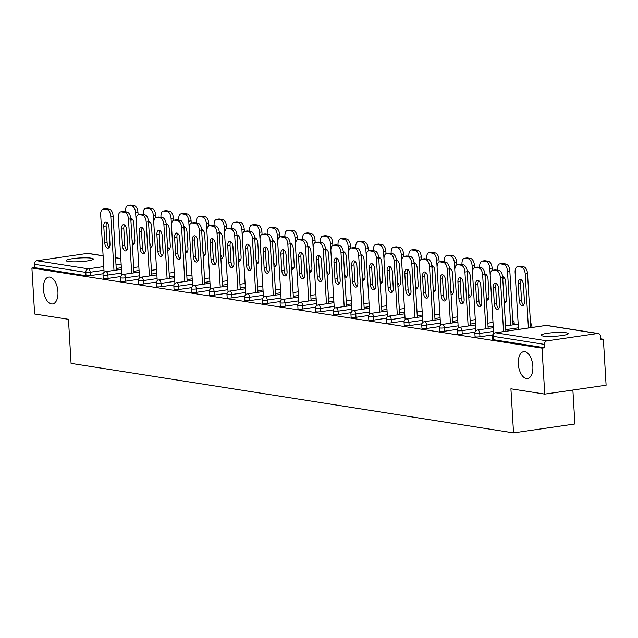 <?xml version="1.0" encoding="UTF-8"?>
<svg xmlns="http://www.w3.org/2000/svg" width="638" height="638" viewBox="0 0 638 638"><rect width="100%" height="100%" fill="white"/><g stroke="black" fill="none" stroke-linecap="round" stroke-linejoin="round"><path stroke-width="0.96" d="M57.93 291.67A13.581 7.114 -98.3 0 0 48.719 277.083A13.581 7.114 -98.3 0 0 43.4 289.389A13.581 7.114 -98.3 0 0 52.619 303.967A13.581 7.114 -98.3 0 0 57.93 291.67M532.85 366.252A13.581 7.114 -98.3 0 0 523.639 351.674A13.581 7.114 -98.3 0 0 518.319 363.971A13.581 7.114 -98.3 0 0 527.538 378.557A13.581 7.114 -98.3 0 0 532.85 366.252M566.161 332.773A13.581 1.85 -3.4 0 0 550.873 332.876A13.581 1.85 -3.4 0 0 541.152 335.237A13.581 1.85 -3.4 0 0 543.257 336.09A13.581 1.85 -3.4 0 0 558.545 335.987A13.581 1.85 -3.4 0 0 568.267 333.626A13.581 1.85 -3.4 0 0 566.161 332.773M91.234 258.183A13.581 1.85 -3.4 0 0 75.954 258.286A13.581 1.85 -3.4 0 0 66.232 260.647A13.581 1.85 -3.4 0 0 68.338 261.5A13.581 1.85 -3.4 0 0 83.626 261.397A13.581 1.85 -3.4 0 0 93.347 259.036A13.581 1.85 -3.4 0 0 91.234 258.183M572.876 390.033L574.894 423.975L513.534 432.875L71.073 363.389L68.457 319.311L34.627 314L31.9 268.032L34.58 267.649L86.002 275.72L85.803 272.362L34.38 264.284L34.58 267.649M603.373 339.249L600.685 339.639L600.486 336.282A3.182 2.68 98.9 0 0 598.3 333.522A3.182 2.68 98.9 0 0 597.615 333.522L546.989 340.867A3.182 2.68 98.9 0 0 544.493 344.4L544.692 347.758L542.013 348.149L544.74 394.117L606.1 385.216L603.373 339.249L600.637 338.818M34.38 264.284A3.182 2.68 -81.1 0 1 36.876 260.751L87.51 253.406A3.182 2.68 -81.1 0 1 88.188 253.414L103.109 255.758M544.74 394.117L510.91 388.797L513.534 432.875M542.013 348.149L31.9 268.032M492.735 334.926L479.951 336.784A3.182 0.431 176.6 0 1 475.565 336.904A3.182 0.431 176.6 0 1 475.071 336.704L474.871 333.347A3.182 0.431 176.6 0 0 475.366 333.546A3.182 0.431 -3.4 0 0 479.752 333.427L479.951 336.784M544.692 347.758L493.27 339.687A3.182 0.431 176.6 0 1 492.775 339.48L492.576 336.122A3.182 0.431 176.6 0 0 493.07 336.33L493.27 339.687M103.173 273.742L90.389 275.6A3.182 0.431 176.6 0 1 86.002 275.72M457.326 329.368L444.534 331.218A3.182 0.431 176.6 0 1 440.148 331.337A3.182 0.431 176.6 0 1 439.654 331.138L439.454 327.78A3.182 0.431 176.6 0 0 439.949 327.98A3.182 0.431 -3.4 0 0 444.335 327.86L444.534 331.218M421.909 323.801L409.125 325.659A3.182 0.431 176.6 0 1 404.739 325.779A3.182 0.431 176.6 0 1 404.245 325.579L404.045 322.222A3.182 0.431 176.6 0 0 404.54 322.421A3.182 0.431 -3.4 0 0 408.926 322.302L409.125 325.659M386.492 318.242L373.709 320.093A3.182 0.431 176.6 0 1 369.322 320.22A3.182 0.431 176.6 0 1 368.828 320.013L368.628 316.655A3.182 0.431 176.6 0 0 369.123 316.863A3.182 0.431 -3.4 0 0 373.509 316.735L373.709 320.093M351.075 312.676L338.292 314.534A3.182 0.431 176.6 0 1 333.905 314.654A3.182 0.431 176.6 0 1 333.411 314.454L333.211 311.097A3.182 0.431 176.6 0 0 333.706 311.296A3.182 0.431 -3.4 0 0 338.092 311.177L338.292 314.534M315.666 307.117L302.875 308.967A3.182 0.431 176.6 0 1 298.488 309.095A3.182 0.431 176.6 0 1 297.994 308.896L297.794 305.538A3.182 0.431 176.6 0 0 298.289 305.738A3.182 0.431 -3.4 0 0 302.675 305.61L302.875 308.967M280.249 301.559L267.466 303.409A3.182 0.431 176.6 0 1 263.079 303.529A3.182 0.431 176.6 0 1 262.585 303.329L262.385 299.972A3.182 0.431 176.6 0 0 262.88 300.171A3.182 0.431 -3.4 0 0 267.266 300.051L267.466 303.409M244.832 295.992L232.049 297.85A3.182 0.431 176.6 0 1 227.662 297.97A3.182 0.431 176.6 0 1 227.168 297.771L226.969 294.413A3.182 0.431 176.6 0 0 227.463 294.612A3.182 0.431 -3.4 0 0 231.849 294.493L232.049 297.85M209.416 290.434L196.632 292.284A3.182 0.431 176.6 0 1 192.245 292.403A3.182 0.431 176.6 0 1 191.751 292.204L191.552 288.847A3.182 0.431 176.6 0 0 192.046 289.046A3.182 0.431 -3.4 0 0 196.432 288.926L196.632 292.284M174.007 284.867L161.215 286.725A3.182 0.431 176.6 0 1 156.836 286.845A3.182 0.431 176.6 0 1 156.342 286.645L156.135 283.288A3.182 0.431 176.6 0 0 156.637 283.487A3.182 0.431 -3.4 0 0 161.015 283.368L161.215 286.725M138.59 279.308L125.806 281.159A3.182 0.431 176.6 0 1 121.419 281.286A3.182 0.431 176.6 0 1 120.925 281.079L120.726 277.721A3.182 0.431 176.6 0 0 121.22 277.929A3.182 0.431 -3.4 0 0 125.606 277.801L125.806 281.159M120.885 276.525L108.093 278.383A3.182 0.431 176.6 0 1 103.707 278.503A3.182 0.431 176.6 0 1 103.212 278.304L103.013 274.946A3.182 0.431 176.6 0 0 103.508 275.145A3.182 0.431 -3.4 0 0 107.894 275.026L108.093 278.383M156.294 282.092L143.51 283.942A3.182 0.431 176.6 0 1 139.124 284.062A3.182 0.431 176.6 0 1 138.629 283.862L138.43 280.505A3.182 0.431 176.6 0 0 138.924 280.704A3.182 0.431 -3.4 0 0 143.311 280.584L143.51 283.942M191.711 287.65L178.927 289.5A3.182 0.431 176.6 0 1 174.541 289.628A3.182 0.431 176.6 0 1 174.046 289.429L173.847 286.071A3.182 0.431 176.6 0 0 174.341 286.271A3.182 0.431 -3.4 0 0 178.728 286.143L178.927 289.5M227.128 293.209L214.344 295.067A3.182 0.431 176.6 0 1 209.958 295.187A3.182 0.431 176.6 0 1 209.463 294.987L209.264 291.63A3.182 0.431 176.6 0 0 209.758 291.829A3.182 0.431 -3.4 0 0 214.145 291.71L214.344 295.067M262.545 298.775L249.753 300.626A3.182 0.431 176.6 0 1 245.367 300.753A3.182 0.431 176.6 0 1 244.872 300.546L244.673 297.188A3.182 0.431 176.6 0 0 245.167 297.396A3.182 0.431 -3.4 0 0 249.554 297.268L249.753 300.626M297.954 304.334L285.17 306.192A3.182 0.431 176.6 0 1 280.784 306.312A3.182 0.431 176.6 0 1 280.289 306.112L280.09 302.755A3.182 0.431 176.6 0 0 280.584 302.954A3.182 0.431 -3.4 0 0 284.971 302.835L285.17 306.192M333.371 309.901L320.587 311.751A3.182 0.431 176.6 0 1 316.201 311.87A3.182 0.431 176.6 0 1 315.706 311.671L315.507 308.314A3.182 0.431 176.6 0 0 316.001 308.513A3.182 0.431 -3.4 0 0 320.388 308.393L320.587 311.751M368.788 315.459L355.996 317.317A3.182 0.431 176.6 0 1 351.618 317.437A3.182 0.431 176.6 0 1 351.123 317.238L350.916 313.88A3.182 0.431 176.6 0 0 351.41 314.079A3.182 0.431 -3.4 0 0 355.797 313.96L355.996 317.317M404.197 321.026L391.413 322.876A3.182 0.431 176.6 0 1 387.027 322.995A3.182 0.431 176.6 0 1 386.532 322.796L386.333 319.439A3.182 0.431 176.6 0 0 386.827 319.638A3.182 0.431 -3.4 0 0 391.214 319.518L391.413 322.876M439.614 326.584L426.83 328.434A3.182 0.431 176.6 0 1 422.444 328.562A3.182 0.431 176.6 0 1 421.949 328.363L421.75 325.005A3.182 0.431 176.6 0 0 422.244 325.205A3.182 0.431 -3.4 0 0 426.631 325.077L426.83 328.434M475.031 332.143L462.247 334.001A3.182 0.431 176.6 0 1 457.861 334.121A3.182 0.431 176.6 0 1 457.366 333.921L457.167 330.564A3.182 0.431 176.6 0 0 457.661 330.763A3.182 0.431 -3.4 0 0 462.048 330.644L462.247 334.001M109.162 247.456A4.881 2.56 81.7 0 1 107.088 242.584L106.107 226.004A4.881 2.56 81.7 0 1 106.929 222.287M106.036 208.738L103.707 209.073A6.364 3.334 -98.3 0 0 103.173 209.065L105.493 208.73A6.364 3.334 81.7 0 1 106.036 208.738L109.329 209.248A6.364 3.334 81.7 0 1 113.101 216.083L110.781 216.418L113.987 270.408M116.315 270.073L113.101 216.083M104.098 272.362L100.676 214.831A6.364 3.334 -98.3 0 1 103.173 209.065M103.707 209.073L107.001 209.591L109.329 209.248M109.002 227.16L109.983 243.74A4.881 2.56 81.7 0 1 108.077 248.158A4.881 2.56 81.7 0 1 104.768 242.919L103.779 226.338A4.881 2.56 81.7 0 1 105.693 221.92A4.881 2.56 81.7 0 1 109.002 227.16M110.781 216.418A6.364 3.334 -98.3 0 0 107.001 209.591M132.337 244.514A4.881 2.56 -98.3 0 0 132.943 244.553A4.881 2.56 -98.3 0 0 134.849 240.135L133.868 223.555A4.881 2.56 -98.3 0 0 130.766 218.3M136.077 220.094L135.647 212.813A6.364 3.334 -98.3 0 0 131.867 205.978L128.573 205.468A6.364 3.334 -98.3 0 0 128.039 205.46A6.364 3.334 -98.3 0 0 125.542 211.226L125.574 211.8M127.696 247.48L126.595 228.97M138.111 214.767L137.968 212.478L135.647 212.813M131.867 205.978L134.195 205.643L130.902 205.125L128.573 205.468M132.066 239.952A4.881 2.56 -98.3 0 0 134.028 243.844M131.795 218.682A4.881 2.56 -98.3 0 0 130.965 221.442M134.195 205.643A6.364 3.334 81.7 0 1 137.968 212.478M128.039 205.46L130.359 205.125A6.364 3.334 81.7 0 1 130.902 205.125M126.866 250.232A4.881 2.56 81.7 0 1 124.801 245.367L123.812 228.787A4.881 2.56 81.7 0 1 124.641 225.07M123.74 211.513L121.419 211.856A6.364 3.334 -98.3 0 0 120.877 211.848L123.206 211.513A6.364 3.334 81.7 0 1 123.74 211.513L127.034 212.031A6.364 3.334 81.7 0 1 130.814 218.866L128.485 219.201L131.691 273.192M134.02 272.849L130.814 218.866M121.802 275.145L118.381 217.614A6.364 3.334 -98.3 0 1 120.877 211.848M121.419 211.856L124.705 212.366L127.034 212.031M126.707 229.943L127.696 246.523A4.881 2.56 81.7 0 1 125.782 250.941A4.881 2.56 81.7 0 1 122.472 245.702L121.483 229.122A4.881 2.56 81.7 0 1 123.397 224.704A4.881 2.56 81.7 0 1 126.707 229.943M128.485 219.201A6.364 3.334 -98.3 0 0 124.705 212.366M144.571 253.015A4.881 2.56 81.7 0 1 142.505 248.142L141.516 231.562A4.881 2.56 81.7 0 1 142.346 227.854M141.453 214.296L139.124 214.631A6.364 3.334 -98.3 0 0 138.582 214.631L140.91 214.288A6.364 3.334 81.7 0 1 141.453 214.296L144.738 214.815A6.364 3.334 81.7 0 1 148.518 221.641L146.198 221.984L149.404 275.967M151.724 275.632L148.518 221.641M139.507 277.921L136.093 220.397A6.364 3.334 -98.3 0 1 138.582 214.631M139.124 214.631L142.418 215.15L144.738 214.815M144.411 232.718L145.4 249.306A4.881 2.56 81.7 0 1 143.486 253.725A4.881 2.56 81.7 0 1 140.177 248.485L139.196 231.905A4.881 2.56 81.7 0 1 141.102 227.479A4.881 2.56 81.7 0 1 144.411 232.718M146.198 221.984A6.364 3.334 -98.3 0 0 142.418 215.15M162.283 255.798A4.881 2.56 81.7 0 1 160.21 250.925L159.229 234.345A4.881 2.56 81.7 0 1 160.05 230.637M159.157 217.079L156.828 217.414A6.364 3.334 -98.3 0 0 156.294 217.406L158.615 217.072A6.364 3.334 81.7 0 1 159.157 217.079L162.451 217.59A6.364 3.334 81.7 0 1 166.231 224.424L163.902 224.759L167.108 278.75M169.437 278.415L166.231 224.424M157.219 280.704L153.798 223.172A6.364 3.334 -98.3 0 1 156.294 217.406M156.828 217.414L160.122 217.933L162.451 217.59M162.124 235.502L163.105 252.082A4.881 2.56 81.7 0 1 161.199 256.508A4.881 2.56 81.7 0 1 157.889 251.26L156.9 234.68A4.881 2.56 81.7 0 1 158.814 230.262A4.881 2.56 81.7 0 1 162.124 235.502M163.902 224.759A6.364 3.334 -98.3 0 0 160.122 217.933M179.988 258.573A4.881 2.56 81.7 0 1 177.922 253.709L176.933 237.129A4.881 2.56 81.7 0 1 177.763 233.412M176.862 219.855L174.541 220.198A6.364 3.334 -98.3 0 0 173.999 220.19L176.327 219.855A6.364 3.334 81.7 0 1 176.862 219.855L180.155 220.373A6.364 3.334 81.7 0 1 183.935 227.208L181.607 227.543L184.821 281.533M187.141 281.199L183.935 227.208M174.924 283.487L171.51 225.956A6.364 3.334 -98.3 0 1 173.999 220.19M174.541 220.198L177.827 220.708L180.155 220.373M179.828 238.285L180.817 254.865A4.881 2.56 81.7 0 1 178.903 259.283A4.881 2.56 81.7 0 1 175.594 254.044L174.605 237.464A4.881 2.56 81.7 0 1 176.519 233.045A4.881 2.56 81.7 0 1 179.828 238.285M181.607 227.543A6.364 3.334 -98.3 0 0 177.827 220.708M197.7 261.357A4.881 2.56 81.7 0 1 195.627 256.492L194.638 239.904A4.881 2.56 81.7 0 1 195.467 236.196M194.574 222.638L192.245 222.973A6.364 3.334 -98.3 0 0 191.703 222.973L194.032 222.638A6.364 3.334 81.7 0 1 194.574 222.638L197.86 223.156A6.364 3.334 81.7 0 1 201.64 229.991L199.319 230.326L202.525 284.317M204.846 283.974L201.64 229.991M192.636 286.263L189.215 228.739A6.364 3.334 -98.3 0 1 191.703 222.973M192.245 222.973L195.539 223.491L197.86 223.156M197.541 241.068L198.522 257.648A4.881 2.56 81.7 0 1 196.616 262.066A4.881 2.56 81.7 0 1 193.298 256.827L192.317 240.247A4.881 2.56 81.7 0 1 194.223 235.821A4.881 2.56 81.7 0 1 197.541 241.068M199.319 230.326A6.364 3.334 -98.3 0 0 195.539 223.491M150.042 247.289A4.881 2.56 -98.3 0 0 150.648 247.337A4.881 2.56 -98.3 0 0 152.562 242.919L151.573 226.338A4.881 2.56 -98.3 0 0 148.471 221.083M153.782 222.869L153.351 215.596A6.364 3.334 -98.3 0 0 149.571 208.762L146.285 208.243A6.364 3.334 -98.3 0 0 145.743 208.243A6.364 3.334 -98.3 0 0 143.247 214.009L143.287 214.583M145.408 250.263L144.308 231.746M155.816 217.55L155.68 215.261L153.351 215.596M149.571 208.762L151.9 208.427L148.606 207.908L146.285 208.243M149.77 242.735A4.881 2.56 -98.3 0 0 151.732 246.627M149.507 221.466A4.881 2.56 -98.3 0 0 148.67 224.217M151.9 208.427A6.364 3.334 81.7 0 1 155.68 215.261M145.743 208.243L148.072 207.908A6.364 3.334 81.7 0 1 148.606 207.908M167.754 250.072A4.881 2.56 -98.3 0 0 168.352 250.12A4.881 2.56 -98.3 0 0 170.266 245.694L169.277 229.114A4.881 2.56 -98.3 0 0 166.183 223.858M171.494 225.653L171.064 218.379A6.364 3.334 -98.3 0 0 167.284 211.545L163.99 211.026A6.364 3.334 -98.3 0 0 163.448 211.026A6.364 3.334 -98.3 0 0 160.959 216.792L160.991 217.367M163.113 253.039L162.012 234.529M173.52 220.333L173.384 218.036L171.064 218.379M167.284 211.545L169.604 211.21L166.319 210.692L163.99 211.026M167.483 245.51A4.881 2.56 -98.3 0 0 169.437 249.41M167.212 224.249A4.881 2.56 -98.3 0 0 166.382 227M169.604 211.21A6.364 3.334 81.7 0 1 173.384 218.036M163.448 211.026L165.776 210.684A6.364 3.334 81.7 0 1 166.319 210.692M185.459 252.855A4.881 2.56 -98.3 0 0 186.065 252.895A4.881 2.56 -98.3 0 0 187.971 248.477L186.99 231.897A4.881 2.56 -98.3 0 0 183.888 226.642M189.199 228.436L188.768 221.155A6.364 3.334 -98.3 0 0 184.988 214.328L181.694 213.81A6.364 3.334 -98.3 0 0 181.16 213.802A6.364 3.334 -98.3 0 0 178.664 219.568L178.704 220.15M180.817 255.822L179.717 237.312M191.233 223.109L191.097 220.82L188.768 221.155M184.988 214.328L187.317 213.985L184.023 213.475L181.694 213.81M185.187 248.294A4.881 2.56 -98.3 0 0 187.149 252.193M184.916 227.024A4.881 2.56 -98.3 0 0 184.087 229.784M187.317 213.985A6.364 3.334 81.7 0 1 191.097 220.82M181.16 213.802L183.481 213.467A6.364 3.334 81.7 0 1 184.023 213.475M203.163 255.631A4.881 2.56 -98.3 0 0 203.769 255.679A4.881 2.56 -98.3 0 0 205.683 251.26L204.694 234.68A4.881 2.56 -98.3 0 0 201.592 229.425M206.911 231.219L206.473 223.938A6.364 3.334 -98.3 0 0 202.693 217.103L199.407 216.593A6.364 3.334 -98.3 0 0 198.865 216.585A6.364 3.334 -98.3 0 0 196.376 222.351L196.408 222.925M198.53 258.605L197.429 240.087M208.937 225.892L208.801 223.603L206.473 223.938M202.693 217.103L205.021 216.768L201.728 216.25L199.407 216.593M202.892 251.077A4.881 2.56 -98.3 0 0 204.854 254.969M202.629 229.808A4.881 2.56 -98.3 0 0 201.791 232.567M205.021 216.768A6.364 3.334 81.7 0 1 208.801 223.603M198.865 216.585L201.193 216.25A6.364 3.334 81.7 0 1 201.728 216.25M220.876 258.414A4.881 2.56 -98.3 0 0 221.482 258.462A4.881 2.56 -98.3 0 0 223.388 254.044L222.407 237.456A4.881 2.56 -98.3 0 0 219.305 232.208M224.616 233.994L224.185 226.721A6.364 3.334 -98.3 0 0 220.405 219.887L217.111 219.368A6.364 3.334 -98.3 0 0 216.569 219.368A6.364 3.334 -98.3 0 0 214.081 225.134L214.113 225.708M216.234 261.381L215.134 242.871M226.642 228.675L226.506 226.378L224.185 226.721M220.405 219.887L222.726 219.552L219.44 219.033L217.111 219.368M220.604 253.86A4.881 2.56 -98.3 0 0 222.566 257.752M220.333 232.591A4.881 2.56 -98.3 0 0 219.504 235.342M222.726 219.552A6.364 3.334 81.7 0 1 226.506 226.378M216.569 219.368L218.898 219.025A6.364 3.334 81.7 0 1 219.44 219.033M215.405 264.14A4.881 2.56 81.7 0 1 213.331 259.267L212.35 242.687A4.881 2.56 81.7 0 1 213.172 238.979M212.279 225.421L209.95 225.756A6.364 3.334 -98.3 0 0 209.416 225.756L211.736 225.413A6.364 3.334 81.7 0 1 212.279 225.421L215.572 225.94A6.364 3.334 81.7 0 1 219.352 232.766L217.024 233.109L220.23 287.092M222.558 286.757L219.352 232.766M210.341 289.046L206.919 231.522A6.364 3.334 -98.3 0 1 209.416 225.756M209.95 225.756L213.244 226.275L215.572 225.94M215.245 243.844L216.226 260.424A4.881 2.56 81.7 0 1 214.32 264.85A4.881 2.56 81.7 0 1 211.011 259.61L210.022 243.022A4.881 2.56 81.7 0 1 211.936 238.604A4.881 2.56 81.7 0 1 215.245 243.844M217.024 233.109A6.364 3.334 -98.3 0 0 213.244 226.275M238.58 261.197A4.881 2.56 -98.3 0 0 239.186 261.245A4.881 2.56 -98.3 0 0 241.092 256.819L240.111 240.239A4.881 2.56 -98.3 0 0 237.009 234.983M242.32 236.778L241.89 229.497A6.364 3.334 -98.3 0 0 238.11 222.67L234.816 222.152A6.364 3.334 -98.3 0 0 234.282 222.144A6.364 3.334 -98.3 0 0 231.785 227.91L231.825 228.492M233.939 264.164L232.838 245.654M244.354 231.45L244.218 229.162L241.89 229.497M238.11 222.67L240.438 222.327L237.145 221.817L234.816 222.152M238.309 256.635A4.881 2.56 -98.3 0 0 240.271 260.535M238.038 235.374A4.881 2.56 -98.3 0 0 237.208 238.126M240.438 222.327A6.364 3.334 81.7 0 1 244.218 229.162M234.282 222.144L236.602 221.809A6.364 3.334 81.7 0 1 237.145 221.817M233.109 266.923A4.881 2.56 81.7 0 1 231.044 262.051L230.055 245.471A4.881 2.56 81.7 0 1 230.884 241.754M229.983 228.205L227.662 228.54A6.364 3.334 -98.3 0 0 227.12 228.532L229.449 228.197A6.364 3.334 81.7 0 1 229.983 228.205L233.277 228.715A6.364 3.334 81.7 0 1 237.057 235.55L234.728 235.885L237.942 289.875M240.263 289.54L237.057 235.55M228.045 291.829L224.632 234.298A6.364 3.334 -98.3 0 1 227.12 228.532M227.662 228.54L230.956 229.058L233.277 228.715M232.95 246.627L233.939 263.207A4.881 2.56 81.7 0 1 232.025 267.625A4.881 2.56 81.7 0 1 228.715 262.385L227.734 245.805A4.881 2.56 81.7 0 1 229.64 241.387A4.881 2.56 81.7 0 1 232.95 246.627M234.728 235.885A6.364 3.334 -98.3 0 0 230.956 229.058M256.285 263.98A4.881 2.56 -98.3 0 0 256.891 264.02A4.881 2.56 -98.3 0 0 258.805 259.602L257.816 243.022A4.881 2.56 -98.3 0 0 254.721 237.767M260.033 239.561L259.594 232.28A6.364 3.334 -98.3 0 0 255.822 225.445L252.528 224.935A6.364 3.334 -98.3 0 0 251.986 224.927A6.364 3.334 -98.3 0 0 249.498 230.693L249.53 231.267M251.651 266.947L250.551 248.437M262.059 234.234L261.923 231.945L259.594 232.28M255.822 225.445L258.143 225.11L254.849 224.592L252.528 224.935M256.013 259.419A4.881 2.56 -98.3 0 0 257.975 263.311M255.75 238.149A4.881 2.56 -98.3 0 0 254.921 240.909M258.143 225.11A6.364 3.334 81.7 0 1 261.923 231.945M251.986 224.927L254.315 224.592A6.364 3.334 81.7 0 1 254.849 224.592M250.822 269.699A4.881 2.56 81.7 0 1 248.748 264.834L247.767 248.254A4.881 2.56 81.7 0 1 248.589 244.537M247.696 230.98L245.367 231.323A6.364 3.334 -98.3 0 0 244.825 231.315L247.153 230.98A6.364 3.334 81.7 0 1 247.696 230.98L250.981 231.498A6.364 3.334 81.7 0 1 254.761 238.333L252.441 238.668L255.647 292.659M257.975 292.316L254.761 238.333M245.758 294.612L242.336 237.081A6.364 3.334 -98.3 0 1 244.825 231.315M245.367 231.323L248.661 231.833L250.981 231.498M250.662 249.41L251.643 265.99A4.881 2.56 81.7 0 1 249.737 270.408A4.881 2.56 81.7 0 1 246.42 265.169L245.439 248.589A4.881 2.56 81.7 0 1 247.345 244.171A4.881 2.56 81.7 0 1 250.662 249.41M252.441 238.668A6.364 3.334 -98.3 0 0 248.661 231.833M273.997 266.756A4.881 2.56 -98.3 0 0 274.603 266.804A4.881 2.56 -98.3 0 0 276.509 262.385L275.528 245.805A4.881 2.56 -98.3 0 0 272.426 240.55M277.737 242.336L277.307 235.063A6.364 3.334 -98.3 0 0 273.527 228.229L270.233 227.71A6.364 3.334 -98.3 0 0 269.691 227.71A6.364 3.334 -98.3 0 0 267.202 233.476L267.234 234.05M269.356 269.73L268.255 251.213M279.763 237.017L279.627 234.728L277.307 235.063M273.527 228.229L275.847 227.894L272.562 227.375L270.233 227.71M273.726 262.202A4.881 2.56 -98.3 0 0 275.688 266.094M273.455 240.933A4.881 2.56 -98.3 0 0 272.625 243.684M275.847 227.894A6.364 3.334 81.7 0 1 279.627 234.728M269.691 227.71L272.019 227.375A6.364 3.334 81.7 0 1 272.562 227.375M268.526 272.482A4.881 2.56 81.7 0 1 266.453 267.609L265.472 251.029A4.881 2.56 81.7 0 1 266.293 247.321M265.4 233.763L263.071 234.098A6.364 3.334 -98.3 0 0 262.537 234.098L264.858 233.755A6.364 3.334 81.7 0 1 265.4 233.763L268.694 234.282A6.364 3.334 81.7 0 1 272.474 241.108L270.145 241.451L273.351 295.434M275.68 295.099L272.474 241.108M263.462 297.388L260.041 239.864A6.364 3.334 -98.3 0 1 262.537 234.098M263.071 234.098L266.365 234.617L268.694 234.282M268.367 252.185L269.356 268.773A4.881 2.56 81.7 0 1 267.442 273.192A4.881 2.56 81.7 0 1 264.132 267.952L263.143 251.372A4.881 2.56 81.7 0 1 265.057 246.946A4.881 2.56 81.7 0 1 268.367 252.185M270.145 241.451A6.364 3.334 -98.3 0 0 266.365 234.617M291.702 269.539A4.881 2.56 -98.3 0 0 292.308 269.587A4.881 2.56 -98.3 0 0 294.222 265.161L293.233 248.581A4.881 2.56 -98.3 0 0 290.13 243.325M295.442 245.12L295.011 237.846A6.364 3.334 -98.3 0 0 291.231 231.012L287.937 230.493A6.364 3.334 -98.3 0 0 287.403 230.493A6.364 3.334 -98.3 0 0 284.907 236.259L284.947 236.834M287.06 272.506L285.968 253.996M297.475 239.8L297.34 237.503L295.011 237.846M291.231 231.012L293.56 230.677L290.266 230.159L287.937 230.493M291.43 264.977A4.881 2.56 -98.3 0 0 293.392 268.877M291.159 243.716A4.881 2.56 -98.3 0 0 290.33 246.467M293.56 230.677A6.364 3.334 81.7 0 1 297.34 237.503M287.403 230.493L289.724 230.151A6.364 3.334 81.7 0 1 290.266 230.159M286.231 275.265A4.881 2.56 81.7 0 1 284.165 270.392L283.176 253.812A4.881 2.56 81.7 0 1 284.006 250.104M283.105 236.546L280.784 236.881A6.364 3.334 -98.3 0 0 280.241 236.873L282.57 236.539A6.364 3.334 81.7 0 1 283.105 236.546L286.398 237.057A6.364 3.334 81.7 0 1 290.178 243.891L287.858 244.226L291.064 298.217M293.384 297.882L290.178 243.891M281.167 300.171L277.753 242.639A6.364 3.334 -98.3 0 1 280.241 236.873M280.784 236.881L284.077 237.4L286.398 237.057M286.071 254.969L287.06 271.549A4.881 2.56 81.7 0 1 285.146 275.975A4.881 2.56 81.7 0 1 281.837 270.727L280.856 254.147A4.881 2.56 81.7 0 1 282.762 249.729A4.881 2.56 81.7 0 1 286.071 254.969M287.858 244.226A6.364 3.334 -98.3 0 0 284.077 237.4M309.414 272.322A4.881 2.56 -98.3 0 0 310.012 272.362A4.881 2.56 -98.3 0 0 311.926 267.944L310.937 251.364A4.881 2.56 -98.3 0 0 307.843 246.109M313.154 247.903L312.724 240.622A6.364 3.334 -98.3 0 0 308.944 233.795L305.65 233.277A6.364 3.334 -98.3 0 0 305.108 233.269A6.364 3.334 -98.3 0 0 302.619 239.035L302.651 239.617M304.773 275.289L303.672 256.779M315.18 242.576L315.044 240.287L312.724 240.622M308.944 233.795L311.264 233.452L307.971 232.942L305.65 233.277M309.143 267.761A4.881 2.56 -98.3 0 0 311.097 271.66M308.872 246.491A4.881 2.56 -98.3 0 0 308.042 249.251M311.264 233.452A6.364 3.334 81.7 0 1 315.044 240.287M305.108 233.269L307.436 232.934A6.364 3.334 81.7 0 1 307.971 232.942M303.943 278.04A4.881 2.56 81.7 0 1 301.87 273.176L300.889 256.596A4.881 2.56 81.7 0 1 301.71 252.879M300.817 239.322L298.488 239.665A6.364 3.334 -98.3 0 0 297.954 239.657L300.275 239.322A6.364 3.334 81.7 0 1 300.817 239.322L304.111 239.84A6.364 3.334 81.7 0 1 307.883 246.675L305.562 247.01L308.768 301M311.097 300.665L307.883 246.675M298.879 302.954L295.458 245.423A6.364 3.334 -98.3 0 1 297.954 239.657M298.488 239.665L301.782 240.175L304.111 239.84M303.784 257.752L304.765 274.332A4.881 2.56 81.7 0 1 302.859 278.75A4.881 2.56 81.7 0 1 299.549 273.511L298.56 256.931A4.881 2.56 81.7 0 1 300.474 252.512A4.881 2.56 81.7 0 1 303.784 257.752M305.562 247.01A6.364 3.334 -98.3 0 0 301.782 240.175M327.119 275.098A4.881 2.56 -98.3 0 0 327.725 275.145A4.881 2.56 -98.3 0 0 329.631 270.727L328.65 254.147A4.881 2.56 -98.3 0 0 325.547 248.892M330.859 250.686L330.428 243.405A6.364 3.334 -98.3 0 0 326.648 236.57L323.354 236.06A6.364 3.334 -98.3 0 0 322.82 236.052A6.364 3.334 -98.3 0 0 320.324 241.818L320.356 242.392M322.477 278.072L321.377 259.554M332.892 245.359L332.749 243.07L330.428 243.405M326.648 236.57L328.977 236.235L325.683 235.717L323.354 236.06M326.847 270.544A4.881 2.56 -98.3 0 0 328.809 274.436M326.576 249.275A4.881 2.56 -98.3 0 0 325.747 252.034M328.977 236.235A6.364 3.334 81.7 0 1 332.749 243.07M322.82 236.052L325.141 235.717A6.364 3.334 81.7 0 1 325.683 235.717M321.648 280.824A4.881 2.56 81.7 0 1 319.582 275.959L318.593 259.371A4.881 2.56 81.7 0 1 319.423 255.663M318.522 242.105L316.201 242.44A6.364 3.334 -98.3 0 0 315.658 242.44L317.987 242.105A6.364 3.334 81.7 0 1 318.522 242.105L321.815 242.623A6.364 3.334 81.7 0 1 325.595 249.45L323.267 249.793L326.473 303.784M328.801 303.441L325.595 249.45M316.584 305.73L313.162 248.206A6.364 3.334 -98.3 0 1 315.658 242.44M316.201 242.44L319.486 242.958L321.815 242.623M321.488 260.535L322.477 277.115A4.881 2.56 81.7 0 1 320.563 281.533A4.881 2.56 81.7 0 1 317.253 276.294L316.265 259.714A4.881 2.56 81.7 0 1 318.179 255.288A4.881 2.56 81.7 0 1 321.488 260.535M323.267 249.793A6.364 3.334 -98.3 0 0 319.486 242.958M344.823 277.881A4.881 2.56 -98.3 0 0 345.429 277.929A4.881 2.56 -98.3 0 0 347.343 273.511L346.354 256.923A4.881 2.56 -98.3 0 0 343.252 251.675M348.563 253.461L348.133 246.188A6.364 3.334 -98.3 0 0 344.353 239.354L341.067 238.835A6.364 3.334 -98.3 0 0 340.525 238.835A6.364 3.334 -98.3 0 0 338.028 244.601L338.068 245.175M340.19 280.848L339.089 262.338M350.597 248.142L350.461 245.845L348.133 246.188M344.353 239.354L346.681 239.019L343.388 238.5L341.067 238.835M344.552 273.327A4.881 2.56 -98.3 0 0 346.514 277.219M344.289 252.058A4.881 2.56 -98.3 0 0 343.451 254.809M346.681 239.019A6.364 3.334 81.7 0 1 350.461 245.845M340.525 238.835L342.853 238.492A6.364 3.334 81.7 0 1 343.388 238.5M339.352 283.607A4.881 2.56 81.7 0 1 337.287 278.734L336.298 262.154A4.881 2.56 81.7 0 1 337.127 258.446M336.234 244.888L333.905 245.223A6.364 3.334 -98.3 0 0 333.363 245.223L335.692 244.88A6.364 3.334 81.7 0 1 336.234 244.888L339.52 245.407A6.364 3.334 81.7 0 1 343.3 252.233L340.979 252.568L344.185 306.559M346.506 306.224L343.3 252.233M334.288 308.513L330.875 250.989A6.364 3.334 -98.3 0 1 333.363 245.223M333.905 245.223L337.199 245.742L339.52 245.407M339.193 263.311L340.182 279.891A4.881 2.56 81.7 0 1 338.268 284.317A4.881 2.56 81.7 0 1 334.958 279.077L333.977 262.489A4.881 2.56 81.7 0 1 335.883 258.071A4.881 2.56 81.7 0 1 339.193 263.311M340.979 252.568A6.364 3.334 -98.3 0 0 337.199 245.742M362.536 280.664A4.881 2.56 -98.3 0 0 363.134 280.712A4.881 2.56 -98.3 0 0 365.048 276.286L364.059 259.706A4.881 2.56 -98.3 0 0 360.964 254.45M366.276 256.245L365.845 248.964A6.364 3.334 -98.3 0 0 362.065 242.137L358.771 241.619A6.364 3.334 -98.3 0 0 358.229 241.611A6.364 3.334 -98.3 0 0 355.741 247.377L355.773 247.959M357.894 283.631L356.794 265.121M368.301 250.917L368.166 248.629L365.845 248.964M362.065 242.137L364.386 241.794L361.1 241.284L358.771 241.619M362.264 276.102A4.881 2.56 -98.3 0 0 364.218 280.002M361.993 254.841A4.881 2.56 -98.3 0 0 361.164 257.592M364.386 241.794A6.364 3.334 81.7 0 1 368.166 248.629M358.229 241.611L360.558 241.276A6.364 3.334 81.7 0 1 361.1 241.284M357.065 286.39A4.881 2.56 81.7 0 1 354.991 281.517L354.01 264.937A4.881 2.56 81.7 0 1 354.832 261.221M353.938 247.672L351.61 248.007A6.364 3.334 -98.3 0 0 351.075 247.999L353.396 247.664A6.364 3.334 81.7 0 1 353.938 247.672L357.232 248.182A6.364 3.334 81.7 0 1 361.012 255.017L358.684 255.352L361.89 309.342M364.218 309.007L361.012 255.017M352.001 311.296L348.579 253.764A6.364 3.334 -98.3 0 1 351.075 247.999M351.61 248.007L354.903 248.525L357.232 248.182M356.905 266.094L357.886 282.674A4.881 2.56 81.7 0 1 355.98 287.092A4.881 2.56 81.7 0 1 352.67 281.852L351.682 265.272A4.881 2.56 81.7 0 1 353.596 260.854A4.881 2.56 81.7 0 1 356.905 266.094M358.684 255.352A6.364 3.334 -98.3 0 0 354.903 248.525M380.24 283.447A4.881 2.56 -98.3 0 0 380.846 283.487A4.881 2.56 -98.3 0 0 382.752 279.069L381.771 262.489A4.881 2.56 -98.3 0 0 378.669 257.234M383.98 259.028L383.55 251.747A6.364 3.334 -98.3 0 0 379.769 244.912L376.476 244.402A6.364 3.334 -98.3 0 0 375.941 244.394A6.364 3.334 -98.3 0 0 373.445 250.16L373.485 250.734M375.599 286.414L374.498 267.904M386.014 253.701L385.878 251.412L383.55 251.747M379.769 244.912L382.098 244.577L378.805 244.059L376.476 244.402M379.969 278.886A4.881 2.56 -98.3 0 0 381.931 282.778M379.698 257.616A4.881 2.56 -98.3 0 0 378.868 260.376M382.098 244.577A6.364 3.334 81.7 0 1 385.878 251.412M375.941 244.394L378.262 244.059A6.364 3.334 81.7 0 1 378.805 244.059M374.769 289.166A4.881 2.56 81.7 0 1 372.704 284.301L371.715 267.721A4.881 2.56 81.7 0 1 372.544 264.004M371.643 250.447L369.322 250.79A6.364 3.334 -98.3 0 0 368.78 250.782L371.109 250.447A6.364 3.334 81.7 0 1 371.643 250.447L374.937 250.965A6.364 3.334 81.7 0 1 378.717 257.8L376.388 258.135L379.602 312.126M381.923 311.783L378.717 257.8M369.705 314.079L366.292 256.548A6.364 3.334 -98.3 0 1 368.78 250.782M369.322 250.79L372.608 251.3L374.937 250.965M374.61 268.877L375.599 285.457A4.881 2.56 81.7 0 1 373.685 289.875A4.881 2.56 81.7 0 1 370.375 284.636L369.386 268.056A4.881 2.56 81.7 0 1 371.3 263.638A4.881 2.56 81.7 0 1 374.61 268.877M376.388 258.135A6.364 3.334 -98.3 0 0 372.608 251.3M397.945 286.223A4.881 2.56 -98.3 0 0 398.551 286.271A4.881 2.56 -98.3 0 0 400.465 281.852L399.476 265.272A4.881 2.56 -98.3 0 0 396.373 260.017M401.693 261.803L401.254 254.53A6.364 3.334 -98.3 0 0 397.474 247.696L394.188 247.177A6.364 3.334 -98.3 0 0 393.646 247.177A6.364 3.334 -98.3 0 0 391.158 252.943L391.19 253.517M393.311 289.197L392.211 270.679M403.718 256.484L403.583 254.195L401.254 254.53M397.474 247.696L399.803 247.361L396.509 246.842L394.188 247.177M397.673 281.669A4.881 2.56 -98.3 0 0 399.635 285.561M397.41 260.4A4.881 2.56 -98.3 0 0 396.573 263.151M399.803 247.361A6.364 3.334 81.7 0 1 403.583 254.195M393.646 247.177L395.975 246.842A6.364 3.334 81.7 0 1 396.509 246.842M392.482 291.949A4.881 2.56 81.7 0 1 390.408 287.076L389.419 270.496A4.881 2.56 81.7 0 1 390.249 266.788M389.355 253.23L387.027 253.565A6.364 3.334 -98.3 0 0 386.484 253.565L388.813 253.222A6.364 3.334 81.7 0 1 389.355 253.23L392.641 253.749A6.364 3.334 81.7 0 1 396.421 260.575L394.101 260.918L397.307 314.901M399.627 314.566L396.421 260.575M387.418 316.855L383.996 259.331A6.364 3.334 -98.3 0 1 386.484 253.565M387.027 253.565L390.32 254.084L392.641 253.749M392.322 271.652L393.303 288.24A4.881 2.56 81.7 0 1 391.397 292.659A4.881 2.56 81.7 0 1 388.079 287.419L387.099 270.839A4.881 2.56 81.7 0 1 389.005 266.413A4.881 2.56 81.7 0 1 392.322 271.652M394.101 260.918A6.364 3.334 -98.3 0 0 390.32 254.084M415.657 289.006A4.881 2.56 -98.3 0 0 416.263 289.054A4.881 2.56 -98.3 0 0 418.169 284.628L417.188 268.048A4.881 2.56 -98.3 0 0 414.086 262.792M419.397 264.587L418.967 257.313A6.364 3.334 -98.3 0 0 415.186 250.479L411.893 249.96A6.364 3.334 -98.3 0 0 411.35 249.96A6.364 3.334 -98.3 0 0 408.862 255.726L408.894 256.301M411.016 291.973L409.915 273.463M421.423 259.267L421.287 256.97L418.967 257.313M415.186 250.479L417.507 250.144L414.221 249.625L411.893 249.96M415.386 284.444A4.881 2.56 -98.3 0 0 417.348 288.344M415.115 263.183A4.881 2.56 -98.3 0 0 414.285 265.934M417.507 250.144A6.364 3.334 81.7 0 1 421.287 256.97M411.35 249.96L413.679 249.618A6.364 3.334 81.7 0 1 414.221 249.625M410.186 294.732A4.881 2.56 81.7 0 1 408.113 289.859L407.132 273.279A4.881 2.56 81.7 0 1 407.953 269.571M407.06 256.013L404.731 256.348A6.364 3.334 -98.3 0 0 404.197 256.34L406.518 256.005A6.364 3.334 81.7 0 1 407.06 256.013L410.354 256.524A6.364 3.334 81.7 0 1 414.134 263.358L411.805 263.693L415.011 317.684M417.34 317.349L414.134 263.358M405.122 319.638L401.701 262.106A6.364 3.334 -98.3 0 1 404.197 256.34M404.731 256.348L408.025 256.867L410.354 256.524M410.027 274.436L411.008 291.016A4.881 2.56 81.7 0 1 409.102 295.442A4.881 2.56 81.7 0 1 405.792 290.194L404.803 273.614A4.881 2.56 81.7 0 1 406.717 269.196A4.881 2.56 81.7 0 1 410.027 274.436M411.805 263.693A6.364 3.334 -98.3 0 0 408.025 256.867M433.361 291.789A4.881 2.56 -98.3 0 0 433.968 291.829A4.881 2.56 -98.3 0 0 435.874 287.411L434.893 270.831A4.881 2.56 -98.3 0 0 431.79 265.575M437.102 267.37L436.671 260.089A6.364 3.334 -98.3 0 0 432.891 253.262L429.597 252.744A6.364 3.334 -98.3 0 0 429.063 252.736A6.364 3.334 -98.3 0 0 426.567 258.502L426.607 259.084M428.72 294.756L427.62 276.246M439.135 262.043L439 259.754L436.671 260.089M432.891 253.262L435.22 252.919L431.926 252.409L429.597 252.744M433.09 287.228A4.881 2.56 -98.3 0 0 435.052 291.127M432.819 265.958A4.881 2.56 -98.3 0 0 431.99 268.718M435.22 252.919A6.364 3.334 81.7 0 1 439 259.754M429.063 252.736L431.384 252.401A6.364 3.334 81.7 0 1 431.926 252.409M427.891 297.507A4.881 2.56 81.7 0 1 425.825 292.643L424.836 276.063A4.881 2.56 81.7 0 1 425.666 272.346M424.764 258.789L422.444 259.132A6.364 3.334 -98.3 0 0 421.901 259.124L424.23 258.789A6.364 3.334 81.7 0 1 424.764 258.789L428.058 259.307A6.364 3.334 81.7 0 1 431.838 266.142L429.51 266.477L432.724 320.467M435.044 320.132L431.838 266.142M422.827 322.421L419.413 264.89A6.364 3.334 -98.3 0 1 421.901 259.124M422.444 259.132L425.737 259.642L428.058 259.307M427.731 277.219L428.72 293.799A4.881 2.56 81.7 0 1 426.806 298.217A4.881 2.56 81.7 0 1 423.496 292.978L422.515 276.398A4.881 2.56 81.7 0 1 424.422 271.979A4.881 2.56 81.7 0 1 427.731 277.219M429.51 266.477A6.364 3.334 -98.3 0 0 425.737 259.642M451.066 294.565A4.881 2.56 -98.3 0 0 451.672 294.612A4.881 2.56 -98.3 0 0 453.586 290.194L452.597 273.614A4.881 2.56 -98.3 0 0 449.503 268.359M454.814 270.153L454.376 262.872A6.364 3.334 -98.3 0 0 450.603 256.037L447.31 255.527A6.364 3.334 -98.3 0 0 446.767 255.519A6.364 3.334 -98.3 0 0 444.279 261.285L444.311 261.859M446.433 297.539L445.332 279.021M456.84 264.826L456.704 262.537L454.376 262.872M450.603 256.037L452.924 255.702L449.63 255.184L447.31 255.527M450.795 290.011A4.881 2.56 -98.3 0 0 452.757 293.903M450.532 268.742A4.881 2.56 -98.3 0 0 449.702 271.501M452.924 255.702A6.364 3.334 81.7 0 1 456.704 262.537M446.767 255.519L449.096 255.184A6.364 3.334 81.7 0 1 449.63 255.184M445.603 300.291A4.881 2.56 81.7 0 1 443.53 295.426L442.549 278.838A4.881 2.56 81.7 0 1 443.37 275.13M442.477 261.572L440.148 261.907A6.364 3.334 -98.3 0 0 439.606 261.907L441.935 261.572A6.364 3.334 81.7 0 1 442.477 261.572L445.763 262.09A6.364 3.334 81.7 0 1 449.543 268.917L447.222 269.26L450.428 323.251M452.757 322.908L449.543 268.917M440.539 325.197L437.118 267.673A6.364 3.334 -98.3 0 1 439.606 261.907M440.148 261.907L443.442 262.425L445.763 262.09M445.444 280.002L446.425 296.582A4.881 2.56 81.7 0 1 444.519 301A4.881 2.56 81.7 0 1 441.201 295.761L440.22 279.181A4.881 2.56 81.7 0 1 442.126 274.755A4.881 2.56 81.7 0 1 445.444 280.002M447.222 269.26A6.364 3.334 -98.3 0 0 443.442 262.425M468.778 297.348A4.881 2.56 -98.3 0 0 469.385 297.396A4.881 2.56 -98.3 0 0 471.291 292.978L470.31 276.39A4.881 2.56 -98.3 0 0 467.207 271.142M472.519 272.928L472.088 265.655A6.364 3.334 -98.3 0 0 468.308 258.821L465.014 258.302A6.364 3.334 -98.3 0 0 464.472 258.302A6.364 3.334 -98.3 0 0 461.984 264.068L462.016 264.642M464.137 300.315L463.036 281.805M474.544 267.609L474.409 265.312L472.088 265.655M468.308 258.821L470.629 258.486L467.343 257.967L465.014 258.302M468.507 292.794A4.881 2.56 -98.3 0 0 470.469 296.686M468.236 271.525A4.881 2.56 -98.3 0 0 467.407 274.276M470.629 258.486A6.364 3.334 81.7 0 1 474.409 265.312M464.472 258.302L466.801 257.959A6.364 3.334 81.7 0 1 467.343 257.967M463.308 303.074A4.881 2.56 81.7 0 1 461.234 298.201L460.253 281.621A4.881 2.56 81.7 0 1 461.075 277.913M460.181 264.355L457.853 264.69A6.364 3.334 -98.3 0 0 457.318 264.69L459.639 264.347A6.364 3.334 81.7 0 1 460.181 264.355L463.475 264.874A6.364 3.334 81.7 0 1 467.255 271.7L464.927 272.035L468.132 326.026M470.461 325.691L467.255 271.7M458.243 327.98L454.822 270.456A6.364 3.334 -98.3 0 1 457.318 264.69M457.853 264.69L461.146 265.209L463.475 264.874M463.148 282.778L464.137 299.358A4.881 2.56 81.7 0 1 462.223 303.784A4.881 2.56 81.7 0 1 458.913 298.544L457.925 281.956A4.881 2.56 81.7 0 1 459.839 277.538A4.881 2.56 81.7 0 1 463.148 282.778M464.927 272.035A6.364 3.334 -98.3 0 0 461.146 265.209M486.483 300.131A4.881 2.56 -98.3 0 0 487.089 300.179A4.881 2.56 -98.3 0 0 489.003 295.753L488.014 279.173A4.881 2.56 -98.3 0 0 484.912 273.917M490.223 275.712L489.793 268.431A6.364 3.334 -98.3 0 0 486.012 261.604L482.719 261.086A6.364 3.334 -98.3 0 0 482.184 261.078A6.364 3.334 -98.3 0 0 479.688 266.844L479.728 267.426M481.842 303.098L480.749 284.588M492.257 270.384L492.121 268.096L489.793 268.431M486.012 261.604L488.341 261.261L485.047 260.751L482.719 261.086M486.212 295.569A4.881 2.56 -98.3 0 0 488.174 299.469M485.941 274.308A4.881 2.56 -98.3 0 0 485.111 277.059M488.341 261.261A6.364 3.334 81.7 0 1 492.121 268.096M482.184 261.078L484.505 260.743A6.364 3.334 81.7 0 1 485.047 260.751M481.012 305.857A4.881 2.56 81.7 0 1 478.947 300.984L477.958 284.404A4.881 2.56 81.7 0 1 478.787 280.688M477.886 267.139L475.565 267.474A6.364 3.334 -98.3 0 0 475.023 267.466L477.352 267.131A6.364 3.334 81.7 0 1 477.886 267.139L481.18 267.649A6.364 3.334 81.7 0 1 484.96 274.484L482.639 274.819L485.845 328.809M488.166 328.474L484.96 274.484M475.948 330.763L472.535 273.231A6.364 3.334 -98.3 0 1 475.023 267.466M475.565 267.474L478.859 267.992L481.18 267.649M480.853 285.561L481.842 302.141A4.881 2.56 81.7 0 1 479.928 306.559A4.881 2.56 81.7 0 1 476.618 301.319L475.637 284.739A4.881 2.56 81.7 0 1 477.543 280.321A4.881 2.56 81.7 0 1 480.853 285.561M482.639 274.819A6.364 3.334 -98.3 0 0 478.859 267.992M504.195 302.906A4.881 2.56 -98.3 0 0 504.794 302.954A4.881 2.56 -98.3 0 0 506.708 298.536L505.719 281.956A4.881 2.56 -98.3 0 0 502.624 276.701M510.711 325.205L507.497 271.214A6.364 3.334 -98.3 0 0 503.725 264.379L500.431 263.869A6.364 3.334 -98.3 0 0 499.889 263.861A6.364 3.334 -98.3 0 0 497.401 269.627L497.433 270.201M499.554 305.881L498.453 287.371M513.032 324.87L509.826 270.879L507.497 271.214M503.725 264.379L506.046 264.044L502.752 263.526L500.431 263.869M503.924 298.353A4.881 2.56 -98.3 0 0 505.878 302.245M503.653 277.083A4.881 2.56 -98.3 0 0 502.824 279.843M506.046 264.044A6.364 3.334 81.7 0 1 509.826 270.879M499.889 263.861L502.218 263.526A6.364 3.334 81.7 0 1 502.752 263.526M498.725 308.632A4.881 2.56 81.7 0 1 496.651 303.768L495.67 287.188A4.881 2.56 81.7 0 1 496.492 283.471M495.598 269.914L493.27 270.249A6.364 3.334 -98.3 0 0 492.735 270.249L495.056 269.914A6.364 3.334 81.7 0 1 495.598 269.914L498.892 270.432A6.364 3.334 81.7 0 1 502.664 277.267L500.344 277.602L503.549 331.593M505.878 331.25L502.664 277.267M493.66 333.546L490.239 276.015A6.364 3.334 -98.3 0 1 492.735 270.249M493.27 270.249L496.563 270.767L498.892 270.432M498.565 288.344L499.546 304.924A4.881 2.56 81.7 0 1 497.64 309.342A4.881 2.56 81.7 0 1 494.33 304.103L493.341 287.523A4.881 2.56 81.7 0 1 495.255 283.105A4.881 2.56 81.7 0 1 498.565 288.344M500.344 277.602A6.364 3.334 -98.3 0 0 496.563 270.767M524.412 301.319L523.431 284.739A4.881 2.56 -98.3 0 0 520.122 279.492A4.881 2.56 -98.3 0 0 518.208 283.918L519.196 300.498A4.881 2.56 -98.3 0 0 522.506 305.738A4.881 2.56 -98.3 0 0 524.412 301.319M528.416 327.988L525.21 273.997A6.364 3.334 -98.3 0 0 521.429 267.163L518.136 266.644A6.364 3.334 -98.3 0 0 517.601 266.644A6.364 3.334 -98.3 0 0 515.105 272.41L518.495 329.423M530.744 327.645L527.53 273.654L525.21 273.997M521.429 267.163L523.758 266.828L520.464 266.309L518.136 266.644M521.358 279.867A4.881 2.56 -98.3 0 0 520.536 283.575L521.517 300.163A4.881 2.56 -98.3 0 0 523.591 305.028M523.758 266.828A6.364 3.334 81.7 0 1 527.53 273.654M517.601 266.644L519.922 266.309A6.364 3.334 81.7 0 1 520.464 266.309M36.876 260.751L88.299 268.829L103.755 266.588M115.996 264.81L121.148 264.06M120.821 258.637L115.582 257.816M103.117 255.862L87.51 253.406M103.97 270.241L90.189 272.243A3.182 0.431 -3.4 0 1 85.803 272.362A3.182 2.68 -81.1 0 1 88.299 268.829A3.182 1.667 81.7 0 1 90.189 272.243L90.389 275.6M597.615 333.522L546.2 325.444L495.566 332.789L546.989 340.867M544.493 344.4L493.07 336.33A3.182 2.68 98.9 0 1 495.566 332.789A3.182 1.667 -98.3 0 0 495.303 332.789A3.182 3.182 0 0 0 492.576 336.122M598.3 333.522L546.878 325.452A3.182 2.68 98.9 0 0 546.2 325.444A3.182 1.667 -98.3 0 0 545.929 325.444A3.182 1.667 -98.3 0 0 545.665 325.524M121.364 267.721L116.22 268.47M121.675 273.024L107.894 275.026A3.182 1.667 81.7 0 0 106.004 271.605A3.182 1.667 -98.3 0 0 105.741 271.605A3.182 3.182 0 0 0 103.013 274.946M139.068 270.504L133.924 271.246M156.781 273.279L151.629 274.029M139.387 275.807L125.606 277.801A3.182 1.667 81.7 0 0 123.716 274.388A3.182 1.667 -98.3 0 0 123.445 274.388A3.182 3.182 0 0 0 120.726 277.721M174.485 276.063L169.341 276.812M157.092 278.583L143.311 280.584A3.182 1.667 81.7 0 0 141.421 277.171A3.182 1.667 -98.3 0 0 141.15 277.163A3.182 3.182 0 0 0 138.43 280.505M192.19 278.846L187.046 279.588M174.796 281.366L161.015 283.368A3.182 1.667 81.7 0 0 159.133 279.946A3.182 1.667 -98.3 0 0 158.862 279.946A3.182 3.182 0 0 0 156.135 283.288M209.902 281.629L204.758 282.371M192.509 284.149L178.728 286.143A3.182 1.667 81.7 0 0 176.838 282.73A3.182 1.667 -98.3 0 0 176.566 282.73A3.182 3.182 0 0 0 173.847 286.071M227.606 284.404L222.463 285.154M210.213 286.933L196.432 288.926A3.182 1.667 81.7 0 0 194.542 285.513A3.182 1.667 -98.3 0 0 194.271 285.513A3.182 3.182 0 0 0 191.552 288.847M245.311 287.188L240.167 287.937M227.918 289.708L214.145 291.71A3.182 1.667 81.7 0 0 212.255 288.296A3.182 1.667 -98.3 0 0 211.983 288.288A3.182 3.182 0 0 0 209.264 291.63M263.023 289.971L257.88 290.713M245.63 292.491L231.849 294.493A3.182 1.667 81.7 0 0 229.959 291.072A3.182 1.667 -98.3 0 0 229.688 291.072A3.182 3.182 0 0 0 226.969 294.413M280.728 292.746L275.584 293.496M263.334 295.274L249.554 297.268A3.182 1.667 81.7 0 0 247.664 293.855A3.182 1.667 -98.3 0 0 247.4 293.855A3.182 3.182 0 0 0 244.673 297.188M298.432 295.53L293.289 296.279M281.047 298.05L267.266 300.051A3.182 1.667 81.7 0 0 265.376 296.638A3.182 1.667 -98.3 0 0 265.105 296.63A3.182 3.182 0 0 0 262.385 299.972M316.145 298.313L311.001 299.055M298.751 300.833L284.971 302.835A3.182 1.667 81.7 0 0 283.081 299.413A3.182 1.667 -98.3 0 0 282.809 299.413A3.182 3.182 0 0 0 280.09 302.755M333.849 301.096L328.706 301.838M316.456 303.616L302.675 305.61A3.182 1.667 81.7 0 0 300.785 302.197A3.182 1.667 -98.3 0 0 300.522 302.197A3.182 3.182 0 0 0 297.794 305.538M351.554 303.871L346.41 304.621M334.168 306.399L320.388 308.393A3.182 1.667 81.7 0 0 318.498 304.98A3.182 1.667 -98.3 0 0 318.226 304.98A3.182 3.182 0 0 0 315.507 308.314M369.266 306.655L364.123 307.404M351.873 309.175L338.092 311.177A3.182 1.667 81.7 0 0 336.202 307.763A3.182 1.667 -98.3 0 0 335.931 307.755A3.182 3.182 0 0 0 333.211 311.097M386.971 309.438L381.827 310.18M369.577 311.958L355.797 313.96A3.182 1.667 81.7 0 0 353.915 310.539A3.182 1.667 -98.3 0 0 353.643 310.539A3.182 3.182 0 0 0 350.916 313.88M404.683 312.213L399.54 312.963M387.29 314.741L373.509 316.735A3.182 1.667 81.7 0 0 371.619 313.322A3.182 1.667 -98.3 0 0 371.348 313.322A3.182 3.182 0 0 0 368.628 316.655M422.388 314.997L417.244 315.746M404.994 317.517L391.214 319.518A3.182 1.667 81.7 0 0 389.324 316.105A3.182 1.667 -98.3 0 0 389.052 316.097A3.182 3.182 0 0 0 386.333 319.439M440.092 317.78L434.949 318.522M422.699 320.3L408.926 322.302A3.182 1.667 81.7 0 0 407.036 318.88A3.182 1.667 -98.3 0 0 406.765 318.88A3.182 3.182 0 0 0 404.045 322.222M457.805 320.563L452.661 321.305M440.411 323.083L426.631 325.077A3.182 1.667 81.7 0 0 424.741 321.664A3.182 1.667 -98.3 0 0 424.469 321.664A3.182 3.182 0 0 0 421.75 325.005M475.509 323.338L470.365 324.088M458.116 325.866L444.335 327.86A3.182 1.667 81.7 0 0 442.445 324.447A3.182 1.667 -98.3 0 0 442.174 324.447A3.182 3.182 0 0 0 439.454 327.78M493.214 326.122L488.07 326.871M475.828 328.642L462.048 330.644A3.182 1.667 81.7 0 0 460.157 327.23A3.182 1.667 -98.3 0 0 459.886 327.222A3.182 3.182 0 0 0 457.167 330.564M518.399 327.82L505.782 329.647M493.533 331.425L479.752 333.427A3.182 1.667 81.7 0 0 477.862 330.005A3.182 1.667 -98.3 0 0 477.591 330.005A3.182 3.182 0 0 0 474.871 333.347M514.26 324.686L514.148 322.844A3.182 0.431 176.6 0 1 512.936 323.259M531.964 327.469L531.853 325.627A3.182 0.431 176.6 0 1 530.649 326.042M104.768 242.919L107.088 242.584M103.779 226.338L106.107 226.004M122.472 245.702L124.801 245.367M121.483 229.122L123.812 228.787M140.177 248.485L142.505 248.142M139.196 231.905L141.516 231.562M157.889 251.26L160.21 250.925M156.9 234.68L159.229 234.345M175.594 254.044L177.922 253.709M174.605 237.464L176.933 237.129M193.298 256.827L195.627 256.492M192.317 240.247L194.638 239.904M211.011 259.61L213.331 259.267M210.022 243.022L212.35 242.687M228.715 262.385L231.044 262.051M227.734 245.805L230.055 245.471M246.42 265.169L248.748 264.834M245.439 248.589L247.767 248.254M264.132 267.952L266.453 267.609M263.143 251.372L265.472 251.029M281.837 270.727L284.165 270.392M280.856 254.147L283.176 253.812M299.549 273.511L301.87 273.176M298.56 256.931L300.889 256.596M317.253 276.294L319.582 275.959M316.265 259.714L318.593 259.371M334.958 279.077L337.287 278.734M333.977 262.489L336.298 262.154M352.67 281.852L354.991 281.517M351.682 265.272L354.01 264.937M370.375 284.636L372.704 284.301M369.386 268.056L371.715 267.721M388.079 287.419L390.408 287.076M387.099 270.839L389.419 270.496M405.792 290.194L408.113 289.859M404.803 273.614L407.132 273.279M423.496 292.978L425.825 292.643M422.515 276.398L424.836 276.063M441.201 295.761L443.53 295.426M440.22 279.181L442.549 278.838M458.913 298.544L461.234 298.201M457.925 281.956L460.253 281.621M476.618 301.319L478.947 300.984M475.637 284.739L477.958 284.404M494.33 304.103L496.651 303.768M493.341 287.523L495.67 287.188M521.517 300.163L519.196 300.498M520.536 283.575L518.208 283.918M115.582 257.712L120.813 258.534M138.853 266.804L133.709 267.545M121.459 269.324L105.741 271.605M156.557 269.587L151.413 270.329M139.164 272.107L123.445 274.388M174.262 272.362L169.118 273.112M156.868 274.89L141.15 277.163M191.974 275.145L186.83 275.895M174.581 277.666L158.862 279.946M209.679 277.929L204.535 278.67M192.285 280.449L176.566 282.73M227.383 280.704L222.239 281.454M209.998 283.232L194.271 285.513M245.096 283.487L239.952 284.237M227.702 286.007L211.983 288.288M262.8 286.271L257.656 287.012M245.407 288.791L229.688 291.072M280.505 289.054L275.361 289.796M263.119 291.574L247.4 293.855M298.217 291.829L293.073 292.579M280.824 294.357L265.105 296.63M315.922 294.612L310.778 295.362M298.528 297.133L282.809 299.413M333.634 297.396L328.49 298.137M316.241 299.916L300.522 302.197M351.339 300.171L346.195 300.921M333.945 302.699L318.226 304.98M369.043 302.954L363.899 303.704M351.65 305.474L335.931 307.755M386.756 305.738L381.612 306.479M369.362 308.258L353.643 310.539M404.46 308.521L399.316 309.263M387.067 311.041L371.348 313.322M422.165 311.296L417.021 312.046M404.779 313.824L389.052 316.097M439.877 314.079L434.733 314.829M422.484 316.6L406.765 318.88M457.582 316.863L452.438 317.604M440.188 319.383L424.469 321.664M475.286 319.638L470.142 320.388M457.901 322.166L442.174 324.447M492.999 322.421L487.855 323.171M475.605 324.941L459.886 327.222M514.148 322.844A3.182 3.182 0 0 0 512.769 320.412M518.176 324.12L505.559 325.946M493.31 327.725L477.591 330.005M531.853 325.627A3.182 3.182 0 0 0 530.473 323.187M546.878 325.452A3.182 3.182 0 0 0 545.929 325.444L495.303 332.789"/></g></svg>
